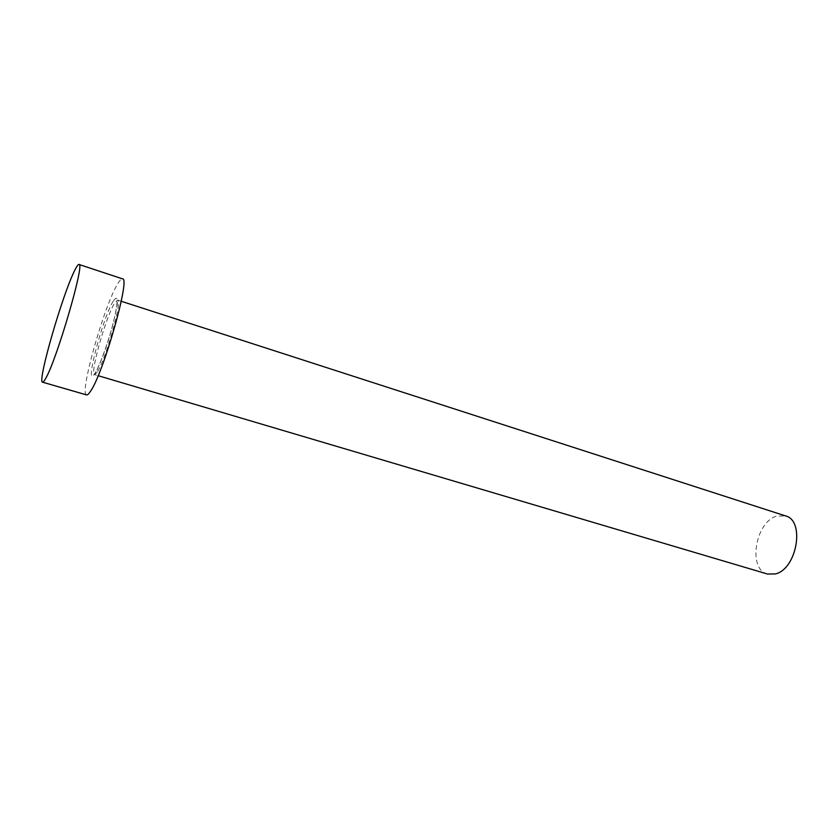 <?xml version="1.0" encoding="UTF-8"?>
<svg xmlns="http://www.w3.org/2000/svg" width="839" height="839" viewBox="0 0 839 839"><rect width="100%" height="100%" fill="white"/><g stroke="black" fill="none" stroke-linecap="round" stroke-linejoin="round"><path stroke-width="0.63" stroke-dasharray="4.2 3.15" d="M767.486 574.033C747.643 569.408 755.163 522.33 776.432 516.184L785.493 515.891M86.574 394.907C79.023 394.55 103.9 306.235 117.565 284.075C119.767 280.299 121.424 278.558 122.515 278.852M113.234 301.18C102.169 318.789 83.501 391.687 94.975 373.282C99.705 366.087 108.619 341.379 113.559 321.62C118.446 300.603 118.33 293.786 113.234 301.18M97.125 372.233L94.534 374.613C89.563 374.634 105.798 316.974 114.555 303.215L117.617 300.089C122.872 299.177 105.578 360.33 97.125 372.233M121.225 301.264L117.617 300.089C118.509 298.485 117.009 306.35 113.129 323.697C108.451 341.756 102.715 357.938 95.94 372.254L94.534 374.613L98.173 375.694"/><path stroke-width="1.26" d="M121.225 301.264L785.493 515.891C805.272 520.348 796.998 569.157 775.393 573.928L767.486 574.033L98.173 375.694M79.002 264.463L122.515 278.852C130.758 277.027 103.291 373.816 90.371 391.488C88.703 394.005 87.434 395.148 86.574 394.907L42.548 382.185C37 382.416 62.883 293.136 74.891 270.064C76.842 266.141 78.216 264.275 79.002 264.463C85.284 261.915 56.716 359.973 45.652 378.504C44.205 381.126 43.167 382.353 42.548 382.185"/></g></svg>
